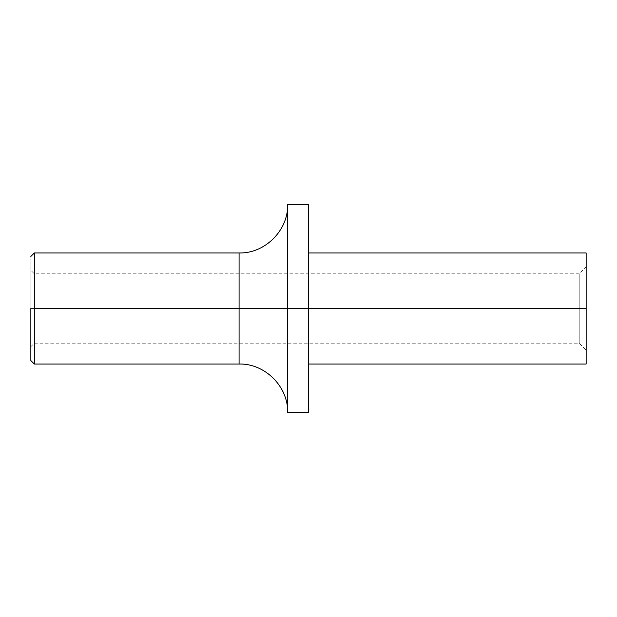 <?xml version="1.0" encoding="UTF-8"?>
<svg xmlns="http://www.w3.org/2000/svg" width="617" height="617" viewBox="0 0 617 617"><rect width="100%" height="100%" fill="white"/><g stroke="black" fill="none" stroke-linecap="round" stroke-linejoin="round"><path stroke-width="0.46" stroke-dasharray="3.08 2.31" d="M30.85 308.5L30.85 346.677L30.85 270.323L30.85 308.5L30.85 270.323L30.85 308.5L34.321 308.5L34.321 273.794L34.321 343.206L34.321 252.97L34.321 364.03L34.321 308.5L30.85 308.5L34.321 308.5L34.321 343.206L34.321 273.794L34.321 308.5L34.321 273.794L34.321 308.5L579.209 308.5L579.209 273.794L579.209 343.206L579.209 308.5L579.209 343.206L579.209 308.5L34.321 308.5L34.321 252.97L34.321 364.03L34.321 308.5L30.85 308.5L30.85 360.559L30.85 256.441L30.85 346.677L30.85 256.441L30.85 346.677L34.321 343.206L579.209 343.206L586.15 350.147M239.088 308.5L239.088 252.97L239.088 308.5M287.676 308.5L287.676 204.381L287.676 308.5M308.5 308.5L308.5 252.97M586.15 308.5L586.15 350.147L586.15 266.853L586.15 308.5L586.15 266.853L586.15 308.5L579.209 308.5L579.209 273.794L579.209 343.206L579.209 308.5L579.209 343.206L579.209 308.5L586.15 308.5L586.15 266.853L586.15 350.147L586.15 252.97L586.15 364.03L586.15 266.853L579.209 273.794L34.321 273.794L30.85 270.323"/><path stroke-width="0.93" d="M30.85 308.5L30.85 360.559L30.85 308.5M239.088 308.5L239.088 252.97L239.088 364.03L239.088 308.5L34.321 308.5L34.321 364.03L34.321 252.97L34.321 308.5L239.088 308.5L239.088 364.03L239.088 252.97L239.088 308.5L287.676 308.5L287.676 204.381L287.676 412.619L287.676 308.5L239.088 308.5M308.5 308.5L308.5 204.381L308.5 412.619L308.5 308.5L287.676 308.5L287.676 412.619L287.676 204.381L287.676 308.5L308.5 308.5L308.5 204.381L308.5 308.5L586.15 308.5L586.15 252.97L586.15 364.03L586.15 308.5L308.5 308.5M34.321 308.5L34.321 364.03L34.321 308.5M586.15 308.5L586.15 252.97L586.15 308.5M308.5 204.381L287.676 204.381C288.386 230.295 265.002 253.68 239.088 252.97L34.321 252.97L30.85 256.441M308.5 412.619L287.676 412.619C288.386 386.705 265.002 363.32 239.088 364.03L34.321 364.03L30.85 360.559M586.15 252.97L308.5 252.97M586.15 364.03L308.5 364.03"/></g></svg>
